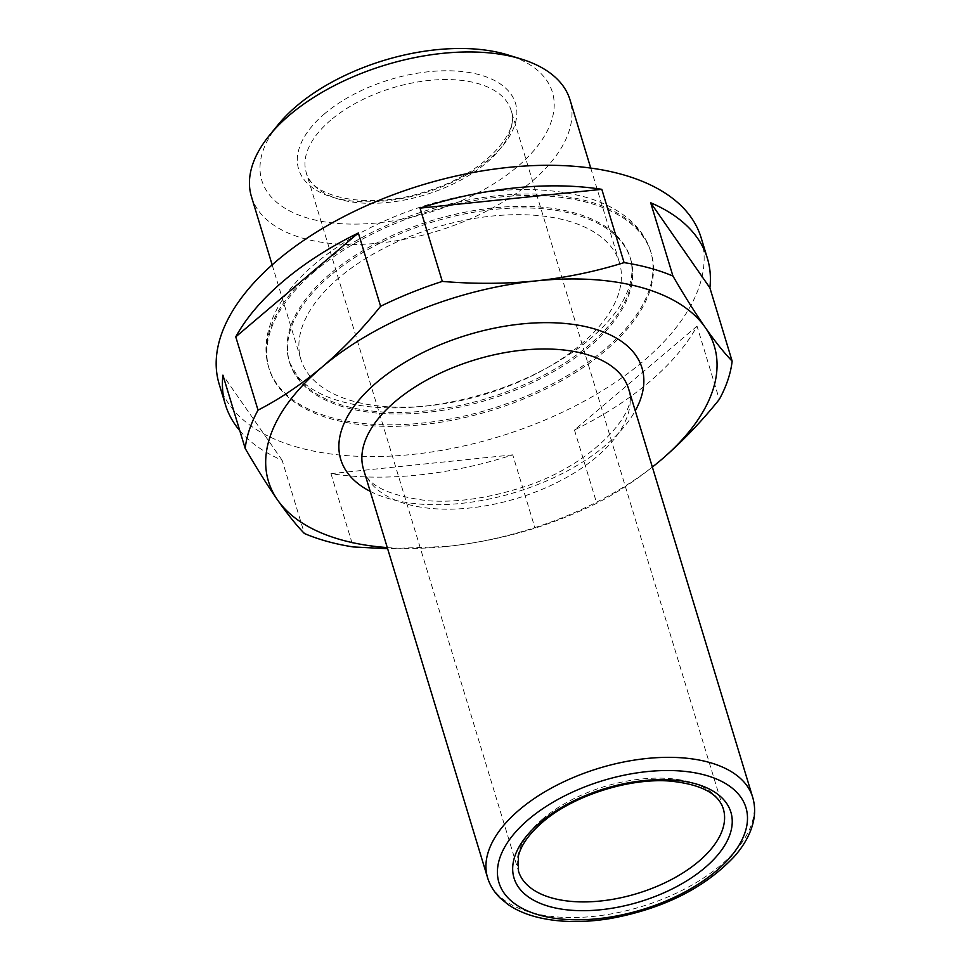 <?xml version="1.0" encoding="UTF-8"?>
<svg xmlns="http://www.w3.org/2000/svg" width="970" height="970" viewBox="0 0 970 970"><rect width="100%" height="100%" fill="white"/><g stroke="black" fill="none" stroke-linecap="round" stroke-linejoin="round"><path stroke-width="0.73" stroke-dasharray="4.85 3.64" d="M239.784 430.656A251.848 131.593 -16.9 0 0 282.125 460.216L304.386 533.512M219.184 384.156A251.848 131.593 163.1 0 0 498.41 436.852A251.848 131.593 163.1 0 0 701.128 237.735M697.03 326.138L574.458 429.989A251.848 131.593 -16.9 0 0 697.03 326.138L719.291 399.422M574.458 429.989L596.732 503.284A251.848 131.593 163.1 0 1 535.016 528.153C506.704 537.065 477.313 543.164 446.843 546.449A232.958 121.723 163.1 0 0 652.349 467.055M512.754 454.857L330.976 473.663A251.848 131.593 -16.9 0 0 512.754 454.857L535.016 528.153M330.976 473.663L353.25 546.947M660.715 460.253C639.848 477.725 618.52 492.069 596.732 503.284M387.285 547.589A232.958 121.723 163.1 0 0 446.843 546.449L387.624 548.705M278.147 124.669A151.841 79.334 163.1 0 0 325.738 222.057A151.841 79.334 163.1 0 0 522.418 162.305A151.841 79.334 163.1 0 0 507.771 54.902M251.436 196.631A166.476 86.985 163.1 0 0 436.015 231.466A166.476 86.985 163.1 0 0 570.008 99.849M339.136 277.662A166.476 86.985 163.1 0 0 300.87 359.349A166.476 86.985 163.1 0 0 485.449 394.172A166.476 86.985 163.1 0 0 619.442 262.555A166.476 86.985 163.1 0 0 505.103 215.037A166.476 86.985 163.1 0 0 339.136 277.662M330.625 275.322A178.189 93.096 163.1 0 0 289.666 362.744A178.189 93.096 163.1 0 0 487.219 400.028A178.189 93.096 163.1 0 0 630.645 259.148A178.189 93.096 163.1 0 0 508.256 208.295A178.189 93.096 163.1 0 0 330.625 275.322M315.068 271.042A199.59 104.287 163.1 0 0 269.187 368.964A199.59 104.287 163.1 0 0 490.468 410.734A199.59 104.287 163.1 0 0 651.125 252.927A199.59 104.287 163.1 0 0 514.039 195.952A199.59 104.287 163.1 0 0 315.068 271.042M282.125 460.216L222.918 375.16M324.707 113.648A113.332 59.218 163.1 0 0 385.429 200.887A113.332 59.218 163.1 0 0 511.141 94.369A113.332 59.218 163.1 0 0 324.707 113.648M330.164 273.782A178.189 93.096 163.1 0 0 289.205 361.204L289.205 361.204A178.189 93.096 163.1 0 0 486.758 398.488A178.189 93.096 163.1 0 0 630.173 257.608L630.173 257.608A178.189 93.096 163.1 0 0 507.795 206.743A178.189 93.096 163.1 0 0 330.164 273.782M314.595 269.502A199.59 104.287 163.1 0 0 268.714 367.424L268.714 367.424A199.59 104.287 163.1 0 0 490.008 409.195A199.59 104.287 163.1 0 0 650.664 251.388L650.664 251.388A199.59 104.287 163.1 0 0 513.567 194.412A199.59 104.287 163.1 0 0 314.595 269.502M370.188 491.329A157.407 82.244 163.1 0 0 515.276 492.372A157.407 82.244 163.1 0 0 635.265 410.783M363.52 469.359A138.516 72.374 163.1 0 0 517.095 498.337A138.516 72.374 163.1 0 0 628.584 388.825C641.388 409.801 591.045 468.837 514.815 489.607C484.2 498.762 455.366 502.508 428.328 500.811C388.485 495.779 366.878 485.291 363.52 469.359M487.583 877.717A138.516 72.374 163.1 0 0 641.158 906.695A138.516 72.374 163.1 0 0 752.659 797.182M330.843 120.037A107.039 55.92 163.1 0 0 306.241 172.551A107.039 55.92 163.1 0 0 424.908 194.946A107.039 55.92 163.1 0 0 511.069 110.325A107.039 55.92 163.1 0 0 437.555 79.77A107.039 55.92 163.1 0 0 330.843 120.037M543.091 818.619A107.039 55.92 163.1 0 0 518.489 871.133L306.241 172.551C310.618 197.795 370.552 210.793 427.588 190.957C482.866 174.309 520.769 132.66 511.069 110.325L723.317 808.895A107.039 55.92 163.1 0 0 649.791 778.352A107.039 55.92 163.1 0 0 543.091 818.619M272.158 264.871L300.87 359.349M590.742 168.077L619.442 262.555M630.645 259.148L630.173 257.608C633.228 267.296 632.44 278.281 627.808 290.563C620.303 309.83 603.946 328.963 578.75 347.951C536.653 378.13 487.328 397.288 430.765 405.436C391.431 410.298 358.354 407.946 331.51 398.403C316.402 392.777 305.198 385.599 297.887 376.857L289.666 362.744M269.187 368.964L268.714 367.424C265.635 357.142 265.162 346.448 267.296 335.341C272.631 310.109 288.684 286.15 315.456 263.476C346.023 238.002 383.562 218.395 428.097 204.67C486.879 187.44 539.247 184.906 585.201 197.068C605.171 202.754 621.212 211.484 633.325 223.27C641.631 231.466 647.402 240.839 650.664 251.388L651.125 252.927"/><path stroke-width="1.45" d="M235.771 336.857L358.342 232.994A251.848 131.593 -16.9 0 0 283.325 281.142A251.848 131.593 -16.9 0 0 235.771 336.857L258.032 410.14C279.833 398.925 301.161 384.581 322.028 367.109A232.958 121.723 163.1 0 0 277.493 499.877C287.387 514.027 296.359 525.231 304.386 533.512A251.848 131.593 163.1 0 0 353.25 546.947L387.624 548.705M239.784 430.656A251.848 131.593 -16.9 0 1 225.428 404.708A251.848 131.593 -16.9 0 1 222.918 375.16L245.192 448.443A251.848 131.593 163.1 0 1 258.032 410.14M358.342 232.994L380.604 306.277A251.848 131.593 163.1 0 1 442.308 281.409L420.046 208.126A251.848 131.593 -16.9 0 1 601.812 189.332L624.086 262.615A251.848 131.593 163.1 0 1 672.938 276.05L650.676 202.766A251.848 131.593 -16.9 0 1 707.372 258.275L701.128 237.735A251.848 131.593 163.1 0 0 528.141 165.846A251.848 131.593 163.1 0 0 277.08 260.603A251.848 131.593 163.1 0 0 219.184 384.156L225.428 404.708M707.372 258.275A251.848 131.593 -16.9 0 1 709.882 287.823L732.144 361.119A251.848 131.593 163.1 0 1 719.291 399.422C701.007 422.168 681.486 442.453 660.715 460.253A232.958 121.723 163.1 0 0 705.251 327.484C715.132 341.598 724.093 352.813 732.144 361.119M387.285 547.589A232.958 121.723 163.1 0 1 277.493 499.877C267.514 485.461 256.747 468.328 245.192 448.443M442.308 281.409C474.148 284.101 505.346 283.931 535.901 280.912A232.958 121.723 163.1 0 0 322.028 367.109C342.786 349.309 362.319 329.024 380.604 306.277M652.349 467.055A232.958 121.723 163.1 0 0 660.715 460.253M672.938 276.05C684.505 295.935 695.272 313.08 705.251 327.484A232.958 121.723 163.1 0 0 535.901 280.912C566.334 277.614 595.738 271.515 624.086 262.615M590.742 168.077L570.008 99.849A166.476 86.985 163.1 0 0 521.108 58.988L507.771 54.902A151.841 79.334 163.1 0 0 296.711 105.948A151.841 79.334 163.1 0 0 278.147 124.669L269.345 135.485A166.476 86.985 163.1 0 0 251.436 196.631L272.158 264.871M521.108 58.988A166.476 86.985 163.1 0 0 289.703 114.957A166.476 86.985 163.1 0 0 269.345 135.485M420.046 208.126L601.812 189.332M650.676 202.766L709.882 287.823M635.265 410.783A157.407 82.244 163.1 0 0 568.444 323.822A157.407 82.244 163.1 0 0 376.942 382.216A157.407 82.244 163.1 0 0 370.188 491.329M752.659 797.182L628.584 388.825A138.516 72.374 163.1 0 0 533.439 349.285A138.516 72.374 163.1 0 0 395.36 401.398A138.516 72.374 163.1 0 0 363.52 469.359L487.583 877.717C489.959 885.404 494.191 892.206 500.265 898.111L508.062 904.513C516.064 910.018 525.582 914.201 536.628 917.038C558.296 922.482 582.824 922.979 610.215 918.554C663.189 908.793 704.572 888.108 734.363 856.486C744.269 845.246 750.598 833.642 753.363 821.675C755.242 813.224 754.999 805.052 752.659 797.182A138.516 72.374 163.1 0 0 657.514 757.643A138.516 72.374 163.1 0 0 519.423 809.756A138.516 72.374 163.1 0 0 487.583 877.717M528.638 819.347A129.071 67.439 163.1 0 0 597.787 918.711A129.071 67.439 163.1 0 0 740.959 797.401A129.071 67.439 163.1 0 0 528.638 819.347M540.072 822.499A113.332 59.218 163.1 0 0 600.794 909.739A113.332 59.218 163.1 0 0 726.506 803.221A113.332 59.218 163.1 0 0 540.072 822.499M518.489 871.133A107.039 55.92 163.1 0 0 637.157 893.528A107.039 55.92 163.1 0 0 723.317 808.895C718.637 793.472 700.789 784.184 669.761 781.056C628.487 777.843 572.639 795.933 542.582 822.16C529.171 833.8 521.108 845.076 518.392 855.989L518.489 871.133"/></g></svg>
